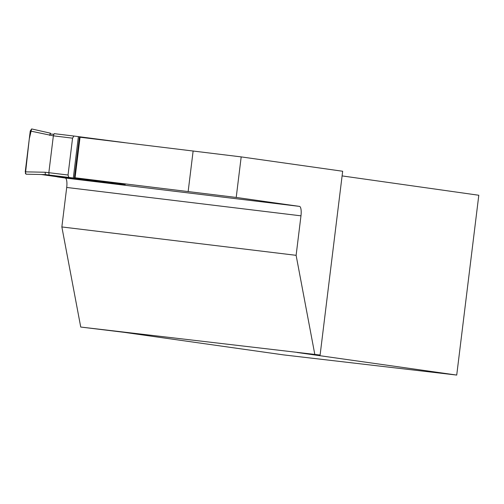 <?xml version="1.0" encoding="UTF-8"?>
<svg xmlns="http://www.w3.org/2000/svg" width="504" height="504" viewBox="0 0 504 504"><rect width="100%" height="100%" fill="white"/><g stroke="black" fill="none" stroke-linecap="round" stroke-linejoin="round"><path stroke-width="0.76" d="M66.704 187.457L61.86 226.951L296.119 255.326L300.97 215.832L66.704 187.457A9.141 2.608 96.9 0 0 65.236 178.019L299.496 206.394A9.141 2.608 -83.1 0 1 300.97 215.832M61.86 226.951L80.735 327.046L320.103 355.055L342.67 171.253L241.189 156.895L236.212 197.436L299.496 206.394M53.67 134.36L50.041 133.888M68.821 177.433L49.071 175.039L48.838 172.696L53.361 135.841L30.253 130.996L25.238 171.851L45.152 172.248L68.034 175.02L68.821 177.433L124.772 184.76L125.231 184.388L118.856 183.481L75.071 177.78L80.054 137.233L241.189 156.895M75.071 177.78L236.212 197.436M41.189 174.504L54.671 176.413A74.271 0.41 7 0 1 57.727 176.904A74.271 0.41 7 0 1 57.317 176.898L65.236 178.019M320.103 355.055L297.058 352.472L456.725 375.071L283.513 354.885L123.845 332.294L80.735 327.046M193.139 150.929L188.162 191.476M342.096 175.909L478.8 195.256L456.725 375.071M314.786 354.306L296.119 255.326M49.675 135.387L50.45 133.195M124.935 142.67L73.905 136.036L72.563 138.165L53.361 135.841L54.155 133.648L73.874 136.036M45.152 172.248L45.36 174.586L26.069 174.201L25.238 171.851M42.481 174.529L124.772 184.76M68.034 175.02L72.563 138.165M30.253 130.996L31.645 128.942L50.444 133.195L31.613 128.93L29.276 138.934L25.421 173.653M49.071 175.039L45.36 174.586L26.069 174.201M74.39 178.126L79.475 136.729M73.313 177.988L78.397 136.597M118.131 183.821L118.182 183.393M118.396 183.859L118.446 183.431M124.627 184.741L124.683 184.306M54.149 133.648L73.886 136.036"/></g></svg>
